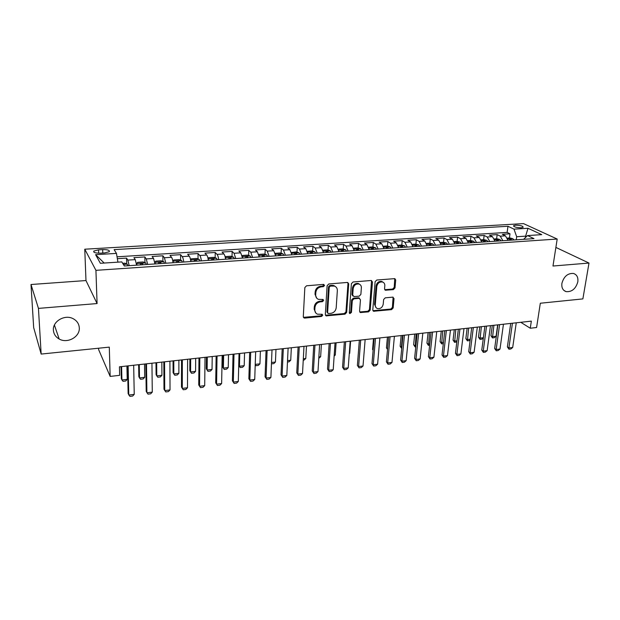<?xml version="1.0" encoding="UTF-8"?>
<svg xmlns="http://www.w3.org/2000/svg" width="620" height="620" viewBox="0 0 620 620"><rect width="100%" height="100%" fill="white"/><g stroke="black" fill="none" stroke-linecap="round" stroke-linejoin="round"><path stroke-width="0.93" d="M324.578 285.44L323.539 284.394L306.544 285.789L304.839 287.564L303.296 316.642L304.149 317.998L304.808 318.083L321.586 316.448L322.749 315.231L322.16 314.286L317.533 314.193C315.696 313.418 314.79 311.969 314.821 309.829L314.952 307.435C315.44 304.296 317.231 302.436 320.315 301.847L322.485 301.653L323.656 300.429L323.043 299.46L318.51 299.375C316.603 298.6 315.658 297.104 315.681 294.895L315.82 292.469C316.316 289.292 318.114 287.424 321.214 286.851L323.4 286.665L324.578 285.44M316.789 298.236L315.022 294.314L315.162 291.888C315.65 288.719 317.448 286.851 320.548 286.277L322.726 286.099L323.834 284.417M303.428 317.347L320.928 315.836L322.044 314.247M315.836 313.022L314.162 309.225L314.301 306.83C314.79 303.699 316.572 301.839 319.656 301.258L321.819 301.056L322.935 299.429M561.906 283.325C561.425 287.711 562.844 290.478 566.153 291.64C571.904 292.043 575.786 288.788 577.817 281.86C578.336 277.411 576.894 274.613 573.492 273.459C567.75 273.126 563.89 276.412 561.906 283.325M53.398 330.197C53.723 334.041 55.645 336.978 59.164 339.001C67.425 343.922 80.096 336.823 79.298 327.81C78.996 323.787 76.957 320.757 73.168 318.711C64.922 314.108 52.498 321.284 53.398 330.197M515.623 225.184L513.6 225.703C513.864 226.967 516.382 227.656 521.172 227.772L523.179 227.253C522.908 225.982 520.389 225.292 515.623 225.184M393.367 289.618L394.987 287.928L395.707 280.031L394.847 278.628L376.751 280.031L375.115 281.736L372.791 309.923L373.596 311.263L391.561 309.628L393.165 307.954L394.018 298.561L392.692 297.151L385.237 297.833L383.625 299.522L383.214 304.211C382.408 307.512 380.478 308.969 377.44 308.558C375.929 307.962 375.209 306.76 375.271 304.955L376.821 286.425C377.596 283.123 379.494 281.651 382.524 281.999C384.121 282.604 384.888 283.851 384.819 285.735L384.547 288.835L385.392 290.222L393.367 289.618L392.607 289.067L394.219 287.378L394.746 278.605M38.448 308.388L97.077 303.56L85.978 280.55L31 284.51L38.448 308.388L41.16 354.067L109.291 347.13L110.158 376.418L119.652 375.333L119.435 366.823L531.34 321.129L530.263 328.236L536.595 327.507L540.314 303.234L582.878 298.902L589 263.058L555.884 247.419M97.077 303.56L95.93 270.336L557.194 239.041L552.978 266.026L589 263.058M348.696 283.929L347.262 282.449L328.801 283.968L327.12 285.712L325.322 314.51L326.159 315.867L345.014 314.162L346.658 312.449L348.696 283.929L347.797 282.503M353.059 281.976L371.086 280.496L372.473 281.961L370.179 310.171L368.551 311.868L360.398 312.542L359.577 311.201L360.46 299.778L359.058 298.344L353.95 298.809L352.307 300.522L351.431 312.449L349.874 313.604L349.293 312.658L351.401 283.704L353.059 281.976M41.16 354.067L33.674 327.624L31 284.51M509.431 237.956L509.996 233.802L502.316 234.29L505.439 235.825L500.262 236.158L502.859 240.707M496.442 240.103L497.085 241.095M496.612 238.801L497.163 234.616L489.382 235.104L492.45 236.662L487.204 237.003L489.761 241.583M483.623 239.653L484.15 235.437L476.261 235.941L479.283 237.506L473.967 237.847L476.486 242.467M470.456 240.513L470.968 236.274L462.969 236.778L465.938 238.367L460.544 238.715L463.032 243.365M457.103 241.389L457.599 237.119L449.485 237.638L452.399 239.235L446.927 239.591L449.376 244.28M443.564 242.273L444.036 237.979L435.814 238.499L438.666 240.118L433.124 240.475L435.535 245.202M433.853 245.319L432.807 243.986L429.861 243.172L430.288 238.855L421.949 239.382L424.746 241.017L419.12 241.374L421.492 246.14M415.911 244.11L416.346 239.738L407.882 240.273L410.618 241.924L404.914 242.288L407.239 247.093M401.791 245.063L402.202 240.63L393.615 241.172L396.296 242.846L390.507 243.218L392.786 248.062M387.469 246.024L387.856 241.544L379.146 242.095L381.757 243.776L375.883 244.156L378.123 249.038M372.93 247.008L373.294 242.467L364.467 243.024L367.009 244.729L361.049 245.109L363.243 250.031M358.19 248.008L358.531 243.397L349.564 243.97L352.044 245.69L345.999 246.078L348.138 251.038M343.224 249.023L343.542 244.35L334.451 244.923L336.854 246.667L330.716 247.062L332.808 252.061M328.042 250.054L328.337 245.311L319.106 245.9L321.439 247.659L315.208 248.054L317.246 253.107M312.635 251.1L312.906 246.287L303.529 246.884L305.792 248.659L299.468 249.07L301.452 254.161M296.996 252.169L297.236 247.279L287.726 247.884L289.904 249.682L283.479 250.093L285.409 255.231M281.124 253.254L281.333 248.294L271.676 248.899L273.776 250.72L267.251 251.139L269.127 256.316M265.004 254.355L265.19 249.317L255.378 249.938L257.393 251.774L250.774 252.201L252.588 257.424M248.643 255.479L248.79 250.356L238.832 250.984L240.762 252.844L234.035 253.278L235.786 258.54M232.027 256.618L232.144 251.41L222.03 252.046L223.867 253.929L217.031 254.371C217.798 255.262 218.356 257.037 218.721 259.679M215.148 257.781L215.233 252.479L204.956 253.131L206.7 255.029L199.764 255.479C200.485 256.385 201.027 258.168 201.384 260.842M198.013 258.959L198.051 253.565L187.62 254.231L189.27 256.153L182.218 256.61C182.9 257.517 183.419 259.323 183.768 262.02M180.598 260.168L180.606 254.673L170.004 255.347L171.554 257.292L164.385 257.75L165.873 263.213M162.913 261.392L162.874 255.797L152.101 256.478L153.551 258.447L146.266 258.92L147.676 264.43M144.941 262.647L144.863 256.936L133.912 257.633L135.253 259.625L136.617 265.166M100.471 253.177L104.641 252.929L109.298 251.704C109.864 250.271 107.663 249.565 102.68 249.589L98.549 249.837L93.829 251.069C93.24 252.503 95.449 253.208 100.471 253.177M95.93 270.336L84.769 249.209L523.482 223.603L557.194 239.041M509.996 233.802L507.129 232.407L507.966 226.269L114.111 249.628L116.467 253.394L117.924 262.151M507.966 226.269L513.995 229.137L527.992 228.284L541.756 234.647L527.543 235.569L533.99 238.63L124.349 265.988L121.791 261.904L100.37 263.291L95.589 254.673L116.467 253.394M126.682 263.919L126.55 258.098L127.852 260.098L129.185 265.662M144.863 256.936L146.266 258.92M162.874 255.797L164.385 257.75M180.606 254.673L182.218 256.61M198.051 253.565L199.764 255.479M215.233 252.479L217.031 254.371M232.144 251.41L234.035 253.278M248.79 250.356L250.774 252.201M265.19 249.317L267.251 251.139M281.333 248.294L283.479 250.093M297.236 247.279L299.468 249.07M312.906 246.287L315.208 248.054M328.337 245.311L330.716 247.062M343.542 244.35L345.999 246.078M358.531 243.397L361.049 245.109M373.294 242.467L375.883 244.156M387.856 241.544L390.507 243.218M402.202 240.63L404.914 242.288M416.346 239.738L419.12 241.374M430.288 238.855L433.124 240.475M444.036 237.979L446.927 239.591M457.599 237.119L460.544 238.715M470.968 236.274L473.967 237.847M484.15 235.437L487.204 237.003M497.163 234.616L500.262 236.158M507.129 232.407L117.033 256.804M126.55 258.098L117.35 258.679M525.419 237.592L525.628 236.15L516.677 236.731L516.243 239.816M98.572 348.223L98.619 349.587L110.158 376.418M85.978 280.55L84.769 249.209M520.784 322.299L530.263 328.236M526.496 236.561L525.628 236.15L527.992 228.284M154.992 263.942L153.551 258.447M173.065 262.733C172.717 260.028 172.213 258.214 171.554 257.292M190.851 261.547C190.495 258.858 189.968 257.06 189.27 256.153M208.351 260.377C207.995 257.711 207.444 255.928 206.7 255.029M225.579 259.222C225.215 256.587 224.642 254.82 223.867 253.929M242.536 258.091L240.762 252.844M259.23 256.974L257.393 251.774M275.668 255.882L273.776 250.72M291.857 254.797L289.904 249.682M307.799 253.735L305.792 248.659M323.501 252.689L321.439 247.659M338.969 251.65L336.854 246.667M354.206 250.635L352.044 245.69M369.218 249.635L367.009 244.729M384.012 248.643L381.757 243.776M398.598 247.674L396.296 242.846M412.966 246.713L410.618 241.924M427.134 245.768L424.746 241.017M441.091 244.83L438.666 240.118M454.863 243.916L452.399 239.235M468.433 243.009L465.938 238.367M481.818 242.11L479.283 237.506M495.024 241.234L492.45 236.662M527.543 235.569L523.606 239.32M508.043 240.358L505.439 235.825M516.677 236.731L513.995 229.137M104.191 263.05L95.589 254.673M325.461 315.247L344.325 313.557L345.96 311.852L347.99 283.371M330.39 286.084L329.212 287.308L327.616 312.565L328.205 313.511L330.894 313.348C333.924 312.751 335.691 310.915 336.195 307.822L337.342 290.625C337.388 288.37 336.428 286.866 334.474 286.099L330.39 286.084L329.708 285.518L328.538 286.742L329.212 287.308M327.709 313.061L326.949 311.961L328.538 286.742M335.451 286.564L333.785 285.533L331.987 285.332L332.669 285.897M329.708 285.518L331.987 285.332M359.724 311.961L367.831 311.279L369.45 309.589L371.543 280.527M359.577 298.398L358.344 297.771L353.245 298.228L351.602 299.94L350.726 311.852L351.431 312.449M349.339 313.046L350.726 311.852M361.375 287.82C361.429 285.928 360.646 284.673 359.034 284.053C355.911 283.673 353.966 285.154 353.191 288.517L352.703 295.151L354.113 296.592L359.228 296.143L360.871 294.423L361.375 287.82M359.678 284.332L358.313 283.495C355.198 283.115 353.253 284.596 352.478 287.951L353.191 288.517M352.881 295.988L351.997 294.578L352.478 287.951M384.726 289.687L392.607 289.067M383.067 282.224L381.773 281.457C378.75 281.108 376.851 282.581 376.077 285.867L376.821 286.425M376.146 307.729L374.542 304.381L376.077 285.867M372.938 310.697L390.809 309.047L392.406 307.373L393.096 297.174M122.675 263.314L124.752 263.175L127.317 264.167L127.844 265.755M124.279 265.879L123.504 264.632M121.032 366.645L121.334 378.657L121.923 379.959L127.224 379.339L126.922 365.994M127.224 379.339L125.697 381.006L123.055 381.315L121.923 379.959L121.598 366.583M133.672 365.242L134.238 394.359L132.649 396.056L129.921 396.397L128.138 393.638L127.526 365.924M134.238 394.359L128.774 395.041L128.131 365.862M146.312 264.515L145.754 262.95L143.158 261.966L137.663 262.33L136.571 263.562L137.121 265.135M136.571 263.562L136.601 264.972M142.825 264.748L142.561 263.81L140.383 263.663L140.624 264.895M138.64 364.692L138.849 376.619L139.492 377.913L144.708 377.301L144.514 364.041M144.708 377.301L143.166 378.952L140.562 379.262L139.492 377.913L139.267 364.622M164.478 263.306L163.882 261.756L161.262 260.78L155.86 261.136L154.853 262.353L155.434 263.911M154.853 262.353L154.861 262.95M161.053 263.531L160.774 262.609L158.619 262.446L158.883 263.678M155.984 362.77L156.1 374.612L156.79 375.89L161.929 375.286L161.828 362.119M161.929 375.286L160.371 376.937L157.805 377.231L156.79 375.89L156.666 362.692M182.358 262.113L181.73 260.578L179.079 259.617L173.763 259.966L172.841 261.16L173.453 262.71M178.986 262.338L178.684 261.415L176.568 261.245L176.847 262.477M173.058 360.871L173.089 372.635L173.825 373.899L178.878 373.31L178.886 360.228M178.878 373.31L177.312 374.945L174.786 375.24L173.825 373.899L173.794 360.794M190.642 260.129L191.192 261.524M190.596 259.912L191.379 258.811L196.61 258.463L199.284 259.416L199.95 260.935M196.633 261.16L196.323 260.245L194.231 260.075L194.525 261.299M189.875 359.011L189.821 370.698L190.596 371.938L195.579 371.357L195.68 358.368M195.579 371.357L193.998 372.984L191.51 373.271L190.596 371.938L190.666 358.918M151.947 363.219L152.28 392.127L150.668 393.816L147.986 394.149L146.212 391.414L145.816 363.894M152.28 392.127L146.893 392.793L146.491 363.824M169.919 361.22L170.027 389.926L168.4 391.608L165.757 391.933L163.99 389.221L163.82 361.902M170.027 389.926L164.734 390.585L164.556 361.817M187.612 359.259L187.496 387.763L185.861 389.438L183.257 389.755L181.497 387.066L181.536 359.933M187.496 387.763L182.288 388.415L182.334 359.848M205.026 357.329L204.701 385.632L203.042 387.291L200.485 387.616L198.733 384.942L198.974 357.996M204.701 385.632L199.562 386.268L199.826 357.903M208.165 259.144L208.646 260.353M208.08 258.664L208.723 257.672L213.869 257.331L216.566 258.276L217.263 259.78M213.993 259.997L213.675 259.098L211.614 258.912L211.924 260.137M206.445 357.174L206.305 368.776L207.126 370.008L212.032 369.435L212.218 356.531M212.032 369.435L210.436 371.054L207.979 371.341L206.305 368.776M207.281 357.074L207.126 370.008L207.979 371.341M222.162 355.423L221.635 383.54L219.96 385.19L217.442 385.501L215.706 382.85L216.14 356.097M221.635 383.54L216.581 384.168L217.047 355.996M217.442 385.501L215.706 382.85M225.424 258.183L225.82 259.207M225.277 257.424L225.788 256.548L230.857 256.223L233.585 257.153L234.306 258.641M231.09 258.858L230.756 257.959L228.718 257.773L229.051 258.99M222.758 355.361L222.541 366.893L223.401 368.102L228.238 367.544L228.517 354.725M228.238 367.544L226.626 369.148L224.215 369.435L222.541 366.893M223.649 355.26L223.401 368.102L224.215 369.435M239.033 353.555L238.305 381.471L236.623 383.113L234.143 383.423L232.407 380.796L233.035 354.221M238.305 381.471L233.329 382.091L234.004 354.113M234.143 383.423L232.407 380.796M242.412 257.238L242.73 258.083M242.203 256.192L242.598 255.448L247.589 255.122L250.333 256.045L251.092 257.525M247.922 257.734L247.574 256.843L245.559 256.657L245.915 257.866M238.731 365.288L239.444 366.234L244.203 365.676L244.567 352.943M244.203 365.676L242.583 367.272L240.203 367.551L238.731 365.32M239.777 353.47L239.444 366.234L240.203 367.551M255.649 351.711L254.727 379.44L253.03 381.067L250.588 381.378L248.86 378.766L249.674 352.377M254.727 379.44L249.829 380.045L250.697 352.261M250.588 381.378L248.86 378.766M259.137 256.324L259.385 256.967M258.858 254.967L259.144 254.363L264.058 254.045L266.825 254.952L267.608 256.417M264.492 256.626L264.128 255.75L262.144 255.549L262.516 256.757M255.665 351.711L255.246 364.382L259.943 363.839L260.385 351.183M259.943 363.839L258.308 365.428L255.959 365.699L255.223 364.606M255.246 364.382L255.959 365.699M272.01 349.897L270.901 377.44L269.188 379.06L266.786 379.355L265.065 376.766L266.058 350.556M270.901 377.44L266.073 378.037L267.127 350.44M266.786 379.355L265.065 376.766M275.606 255.417L275.776 255.874M275.257 253.743L275.435 253.301L280.279 252.983L283.069 253.882L283.875 255.332M280.806 255.541L280.434 254.665L278.473 254.463L278.861 255.665M271.498 362.483L275.443 362.026L275.978 349.455M275.443 362.026L273.8 363.607L271.444 363.832M288.122 348.107L286.828 375.464L285.107 377.076L282.736 377.371L281.031 374.805L282.193 348.765M286.828 375.464L282.077 376.053L283.317 348.642M282.736 377.371L281.031 374.805M291.392 252.518L296.252 251.929L299.065 252.821L299.902 254.262M296.872 254.463L296.492 253.596L294.554 253.394L294.957 254.595M287.533 360.615L290.726 360.236L291.338 347.75M290.726 360.236L289.067 361.809L287.463 362.003M303.994 346.347L302.521 373.519L300.793 375.123L298.453 375.418L296.755 372.868L298.088 347.006M302.521 373.519L297.833 374.1L299.259 346.875M298.453 375.418L296.755 372.868M307.272 251.294L311.992 250.899L314.813 251.782L315.681 253.208M312.697 253.41L312.302 252.549L310.387 252.34L310.814 253.534M303.32 358.771L305.792 358.476L306.474 346.076M305.792 358.476L304.126 360.042L303.242 360.142M319.618 344.612L317.983 371.605L316.239 373.201L313.937 373.488L312.248 370.954L313.743 345.262M317.983 371.605L313.363 372.178L314.96 345.131M313.937 373.488L312.248 370.954M322.935 250.185L327.492 249.883L330.336 250.759L331.227 252.169M328.29 252.363L327.879 251.519L325.988 251.302L326.43 252.487M318.874 356.95L320.641 356.74L321.4 344.418M320.641 356.74L318.788 358.321M335.025 342.906L333.211 369.721L331.467 371.303L329.197 371.589L327.515 369.078L329.166 343.558M333.211 369.721L328.67 370.279L330.429 343.418M329.197 371.589L327.515 369.078M338.388 249.17L342.767 248.883L345.627 249.744L346.534 251.147M343.643 251.34L343.224 250.496L341.356 250.279L341.814 251.464M334.196 355.159L335.281 355.035L336.11 342.783M335.281 355.035L334.134 356.082M350.192 341.225L348.223 367.862L346.464 369.435L344.232 369.714L342.558 367.226L344.363 341.868M348.223 367.862L343.744 368.412L345.666 341.728M344.232 369.714L342.558 367.226M353.617 248.171L357.81 247.899L360.685 248.752L361.623 250.139M358.779 250.333L358.344 249.496L356.5 249.271L356.973 250.449M349.293 353.392L349.711 353.346L350.618 341.178M349.711 353.346L349.269 353.749M365.141 339.566L363.018 366.025L361.251 367.598L359.05 367.869L357.384 365.397L359.344 340.21M363.018 366.025L358.608 366.575L360.685 340.062M359.05 367.869L357.384 365.397M368.629 247.186L372.643 246.923L375.534 247.767L376.495 249.147M373.682 249.333L373.248 248.504L371.419 248.279L371.907 249.457M379.882 337.931L377.603 364.219L375.829 365.785L373.651 366.048L373.248 364.762L371.992 363.599L374.1 338.567M377.603 364.219L373.248 364.762L375.48 338.419M373.651 366.048L371.992 363.599M383.408 246.218L387.26 245.97L390.166 246.806L391.142 248.171M388.376 248.356L387.926 247.535L386.121 247.303L386.624 248.473M373.488 338.636L372.581 349.447L373.147 349.951M373.116 350.285L372.581 349.447M394.397 336.319L391.979 362.444L390.189 363.994L388.05 364.258L387.686 362.971L386.399 361.824L388.647 336.954M391.979 362.444L387.686 362.971L390.065 336.8M388.05 364.258L386.399 361.824M397.986 245.264L401.659 245.024L404.581 245.853L405.581 247.202M402.861 247.388L402.403 246.574L400.613 246.342L401.132 247.504M387.423 337.094L386.454 347.836L387.578 348.804M387.515 349.494L386.454 347.836M408.712 334.73L406.146 360.685L404.356 362.227L402.248 362.491L401.923 361.212L400.605 360.073L402.985 335.366M406.146 360.685L401.923 361.212L404.442 335.203M402.248 362.491L400.605 360.073M412.346 244.319L415.865 244.094L418.795 244.915L419.818 246.256M417.128 246.435L416.663 245.629L414.896 245.396L415.431 246.551M402.55 335.412L401.404 347.308L401.714 348.548L400.14 346.247L401.838 347.254M401.163 335.567L400.14 346.247M422.825 333.165L420.12 358.957L418.322 360.491L416.237 360.747L415.95 359.476L414.602 358.344L417.121 333.8M420.12 358.957L415.95 359.476L418.616 333.63M416.237 360.747L414.602 358.344M429.861 243.172L426.506 243.397M431.202 245.497L430.729 244.691L428.97 244.458L429.521 245.605M415.772 346.921L414.997 346.812L413.641 344.681L414.935 345.728L415.911 345.611M414.71 334.064L413.641 344.681M416.136 333.909L415.214 346.991M436.736 331.623L433.899 357.252L432.094 358.779L430.04 359.034L429.784 357.756L428.412 356.647L431.055 332.25M433.899 357.252L429.784 357.756L432.582 332.08M430.04 359.034L428.412 356.647M440.456 242.482L443.664 242.273L446.625 243.071L447.686 244.396M445.067 244.567L444.587 243.769L442.85 243.536L443.416 244.675M429.644 345.294L428.304 345.255L426.955 343.131L428.273 344.17L429.784 343.992M428.087 332.584L426.955 343.131M429.536 332.421L428.521 345.425M450.453 330.096L447.485 355.57L445.671 357.081L443.649 357.337L443.432 356.066L442.029 354.966L444.796 330.724M447.485 355.57L443.432 356.066L446.361 330.553M443.649 357.337L442.029 354.966M454.22 241.575L457.273 241.374L460.242 242.172L461.327 243.482M458.746 243.652L458.257 242.862L456.537 242.629L457.118 243.761M443.315 343.689L441.657 343.883L440.091 341.604L441.44 342.628L443.463 342.395M441.277 331.119L440.091 341.604M442.757 330.956L441.657 343.883M463.977 328.6L460.885 353.904L459.064 355.415L457.072 355.663L456.886 354.4L455.46 353.315L458.343 329.228M460.885 353.904L456.886 354.4L459.939 329.05M457.072 355.663L455.46 353.315M467.782 240.692L470.696 240.498L473.603 241.265L474.773 242.583M472.231 242.753L471.735 241.971L470.03 241.73L470.627 242.862M456.824 341.891L454.615 342.364L453.057 340.093L454.429 341.108L456.956 340.814M454.289 329.677L453.057 340.093M455.808 329.507L454.615 342.364M477.315 327.12L474.106 352.269L472.277 353.772L470.309 354.02L470.154 352.757L468.704 351.679L471.704 327.74M474.106 352.269L470.154 352.757L473.331 327.562M470.309 354.02L468.704 351.679M481.167 239.808L483.933 239.63L486.847 240.389L488.041 241.699M485.53 241.862L485.026 241.087L483.337 240.847L483.949 241.971M470.177 339.899L469.301 340.636L467.395 340.861L465.853 338.605L467.248 339.613L470.262 339.264M467.131 328.251L465.853 338.605M468.681 328.081L467.395 340.861M490.474 325.663L487.142 350.656L485.305 352.152L483.368 352.392L483.243 351.137L481.771 350.075L484.887 326.283M487.142 350.656L483.243 351.137L486.545 326.097M483.368 352.392L481.771 350.075M494.357 238.948L496.992 238.77L499.914 239.529L501.123 240.824M498.65 240.986L498.139 240.219L496.45 240.118M483.36 337.947L481.895 339.156L480.019 339.373L478.477 337.14L479.896 338.132L483.383 337.729M479.803 326.841L478.477 337.14M481.384 326.67L480.019 339.373M503.448 324.221L499.999 349.06L498.162 350.548L496.248 350.788L496.163 349.541L494.659 348.487L497.883 324.834M499.999 349.06L496.163 349.541L499.573 324.647M496.248 350.788L494.659 348.487M507.377 238.096L509.873 237.933L512.802 238.677L514.027 239.963M511.585 240.126L511.066 239.359L509.407 239.119L510.043 240.227M492.311 325.454L490.939 335.691L492.381 336.675L496.093 336.242L497.651 324.865M496.093 336.242L494.326 337.691L492.474 337.916L490.939 335.691M493.915 325.275L492.474 337.916M516.251 322.803L512.693 347.495L510.849 348.967L508.958 349.207L508.904 347.96L507.377 346.921L510.71 323.415M512.693 347.495L508.904 347.96L512.43 323.221M508.958 349.207L507.377 346.921M135.253 259.625L127.852 260.098M98.665 253.208L98.549 249.837M102.788 253.037L102.68 249.589M320.548 286.277L321.214 286.851M315.162 291.888L315.82 292.469M315.022 294.314L315.681 294.895M321.819 301.056L322.485 301.653M319.656 301.258L320.315 301.847M314.301 306.83L314.952 307.435M314.162 309.225L314.821 309.829M320.928 315.836L321.586 316.448M304.164 317.463L304.808 318.083M322.726 286.099L323.4 286.665M345.96 311.852L346.658 312.449M344.325 313.557L345.014 314.162M326.112 315.332L326.779 315.937M326.949 311.961L327.616 312.565M371.737 281.41L372.473 281.961M369.45 309.589L370.179 310.171M367.831 311.279L368.551 311.868M360.259 312.015L360.972 312.604M358.344 297.771L359.058 298.344M353.245 298.228L353.95 298.809M351.602 299.94L352.307 300.522M351.997 294.578L352.703 295.151M385.152 289.718L385.904 290.269M374.542 304.381L375.271 304.955M393.258 297.995L394.018 298.561M392.406 307.373L393.165 307.954M390.809 309.047L391.561 309.628M373.418 310.736L374.154 311.325M394.94 279.496L395.707 280.031M394.219 287.378L394.987 287.928M127.255 264.143L123.357 264.399M124.062 265.538L124.054 265.042M145.684 262.926L136.601 263.531M142.577 264.771L142.561 263.81M163.82 261.733L154.876 262.322M160.774 263.554L160.774 262.609M181.66 260.547L172.864 261.129M178.684 262.353L178.684 261.415M199.222 259.392L190.611 259.958M196.315 261.183L196.323 260.245M216.504 258.246L208.103 258.803M213.66 260.02L213.675 259.098M233.515 257.122L225.331 257.664M230.733 258.881L230.756 257.959M250.263 256.021L242.281 256.548M247.543 257.757L247.574 256.843M266.755 254.929L258.974 255.448M264.097 256.657L264.128 255.75M282.999 253.859L275.404 254.355M280.395 255.564L280.434 254.665M298.987 252.797L291.586 253.293M296.445 254.495L296.492 253.596M314.743 251.759L307.528 252.239M312.255 253.44L312.302 252.549M330.266 250.736L323.221 251.201M327.825 252.394L327.879 251.519M345.549 249.728L338.683 250.178M343.17 251.371L343.224 250.496M360.615 248.728L353.919 249.17M358.283 250.364L358.344 249.496M375.464 247.752L368.931 248.178M373.178 249.372L373.248 248.504M390.089 246.783L383.718 247.202M387.856 248.388L387.926 247.535M404.511 245.83L398.296 246.241M402.326 247.419L402.403 246.574M418.725 244.892L412.664 245.295M416.578 246.473L416.663 245.629M432.737 243.97L426.824 244.358M430.637 245.528L430.729 244.691M446.547 243.056L440.789 243.435M444.501 244.606L444.587 243.769M460.172 242.156L454.553 242.529M458.164 243.691L458.257 242.862M473.603 241.265L468.123 241.629M471.634 242.792L471.735 241.971M486.847 240.389L481.507 240.746M484.925 241.909L485.026 241.087M499.914 239.529L494.706 239.87M498.031 241.033L498.139 240.219M512.802 238.677L507.726 239.01M510.957 240.165L511.066 239.359M563.944 290.454L566.153 291.64M54.413 325.058L59.164 339.001M513.546 226.129L513.6 225.703M93.868 252.123L93.829 251.069M303.513 317.378L304.149 317.998M325.492 315.255L326.159 315.867M333.785 285.533L334.474 286.099M359.747 312L360.398 312.542M358.895 297.833L359.615 298.406M349.401 313.201L349.874 313.604M358.313 283.495L359.034 284.053M384.772 289.765L385.392 290.222M381.773 281.457L382.524 281.999M372.969 310.76L373.596 311.263M140.391 264.05L140.383 263.663"/></g></svg>
